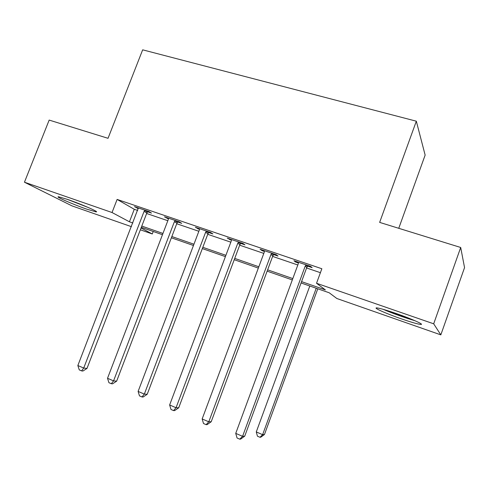 <?xml version="1.0" encoding="UTF-8"?>
<svg xmlns="http://www.w3.org/2000/svg" width="489" height="489" viewBox="0 0 489 489"><rect width="100%" height="100%" fill="white"/><g stroke="black" fill="none" stroke-linecap="round" stroke-linejoin="round"><path stroke-width="0.73" d="M67.629 199.439C81.571 204.225 100.538 212.599 95.893 211.841L86.645 209.103C73.264 204.494 54.242 196.175 58.656 196.792L67.629 199.439M396.023 313.449C411.952 318.932 425.742 325.197 420.332 324.396C416.897 323.883 410.467 321.994 401.047 318.736C385.729 313.437 371.897 307.233 377.172 307.936C380.35 308.388 386.634 310.222 396.023 313.449M398.755 228.302L425.143 155.086L416.322 121.193L142.666 49.829L108.032 138.308L49.169 120.086L24.45 182.214L112.036 212.519L129.444 221.798L132.867 222.984M416.322 121.193L379.647 222.391L460.693 247.477L464.55 267.611L440.827 334.867L336.848 298.504L329.201 292.777L301.071 282.972M153.234 231.48L152.281 233.968L140.361 229.799M131.443 226.682L71.999 205.893L24.45 182.214M301.566 281.627L325.374 289.904L316.53 283.272L321.854 268.748L117.122 199.426L134.273 209.286L137.702 210.453M146.633 213.497L167.825 220.716M176.731 223.748L198.852 231.285M207.733 234.31L230.832 242.177M239.683 245.191L263.803 253.406M272.618 256.407L297.819 264.995M306.585 267.978L320.405 272.685M307.648 266.126L312.147 267.654L310.601 266.383L293.956 260.741L295.637 262.049L298.443 263.003M273.663 254.586L278.027 256.065L276.212 254.72L260.087 249.249L262.025 250.631L264.427 251.45M240.716 243.394L244.946 244.83L242.88 243.412L227.244 238.106L231.45 240.252M208.754 232.544L212.862 233.938L210.563 232.446L195.398 227.299L199.469 229.39M177.739 222.006L181.725 223.363L179.212 221.81L164.487 216.816L168.436 218.852M147.623 211.78L151.492 213.094L148.778 211.486L134.487 206.639L138.314 208.62M460.693 247.477L433.688 323.81L440.827 334.867M117.122 199.426L112.036 212.519M316.53 283.272L433.688 323.81M141.786 226.083L162.953 233.442M171.853 236.535L193.95 244.219M202.819 247.3L225.894 255.319M234.732 258.394L258.828 266.774M267.63 269.83L292.807 278.583M141.058 227.984L152.281 233.968M292.312 279.928L267.141 271.157M258.339 268.094L234.243 259.702M225.405 256.621L202.336 248.583M193.461 245.496L171.37 237.801M162.47 234.702L141.309 227.33M134.273 209.286L129.444 221.798M295.882 261.395L295.637 262.049M262.263 249.989L262.025 250.631M229.665 238.925L229.427 239.561M198.033 228.198L197.8 228.821M167.336 217.782L167.104 218.4M137.531 207.672L137.293 208.277M306.059 264.849L305.197 266.144L242.581 436.322L235.735 433.382L298.266 263.785L298.443 262.263M308.149 265.558L306.792 267.416L244.738 436.145L242.581 436.322L239.781 439.171L237.055 437.991L235.735 433.382M244.738 436.145L240.661 439.091L239.781 439.171M309.806 286.016L256.273 431.952L262.63 434.654L264.457 434.507L317.783 288.797M264.457 434.507L260.741 437.215L259.995 437.282L262.63 434.654L316.23 288.253M259.995 437.282L257.458 436.2L256.273 431.952M271.817 253.229L270.967 254.506L208.791 421.805L202.165 418.957L264.249 252.22L264.433 250.723M274.158 254.023L272.825 255.851L211.205 421.75L208.791 421.805L206.15 424.654L203.503 423.511L202.165 418.957M211.205 421.75L207.128 424.623L206.15 424.654M238.62 241.963L237.788 243.222L176.058 407.74L169.634 404.978L231.273 241.01L231.462 239.537M241.199 242.844L239.885 244.647L178.711 407.802L176.058 407.74L173.558 410.589L170.997 409.482L169.634 404.978M178.711 407.802L174.628 410.607L173.558 410.589M206.431 231.046L205.606 232.287L144.334 394.103L138.106 391.426L199.292 230.136L199.488 228.687M209.231 231.994L207.941 233.773L147.207 394.281L144.334 394.103L141.969 396.952L139.481 395.876L138.106 391.426M147.207 394.281L143.124 397.013L141.969 396.952M175.196 220.447L174.39 221.67L113.564 380.882L107.525 378.284L168.259 219.585L168.46 218.161M178.204 221.468L176.932 223.222L116.645 381.163L113.564 380.882L111.327 383.724L108.919 382.685L107.525 378.284M116.645 381.163L112.568 383.828L111.327 383.724M383.26 309.36C391.322 312.936 406.231 318.284 414.91 320.692M412.771 319.782C403.413 317.025 394.305 313.761 385.454 310.002M86.198 206.602L69.304 200.025M66.92 199.194L88.497 207.593M144.885 210.166L144.084 211.37L83.717 368.052L77.849 365.534L138.344 207.947M148.081 211.248L146.834 212.978L86.987 368.431L83.717 368.052L81.602 370.894L79.261 369.886L77.849 365.534M86.987 368.431L82.916 371.035L81.602 370.894M305.79 265.154L307.379 266.432M305.197 266.144L306.792 267.416M271.548 253.534L273.4 254.891M270.967 254.506L272.825 255.851M238.357 242.269L240.454 243.693M237.788 243.222L239.885 244.647M206.175 231.34L208.497 232.837M205.606 232.287L207.941 233.773M174.946 220.741L177.489 222.299M174.39 221.67L176.932 223.222M144.634 210.453L147.378 212.067M144.084 211.37L146.834 212.978"/></g></svg>
